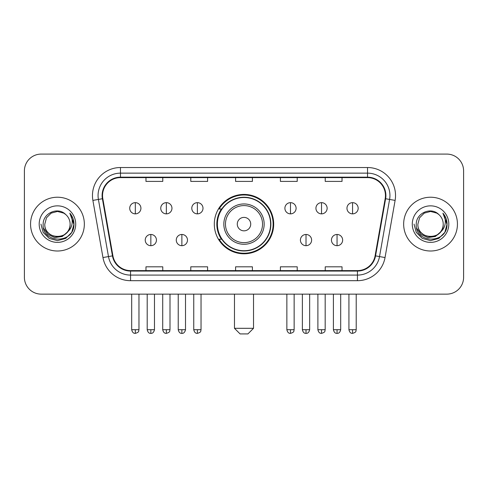 <?xml version="1.0" encoding="UTF-8"?>
<svg xmlns="http://www.w3.org/2000/svg" width="488" height="488" viewBox="0 0 488 488"><rect width="100%" height="100%" fill="white"/><g stroke="black" fill="none" stroke-linecap="round" stroke-linejoin="round"><path stroke-width="0.73" d="M214.311 224.114A29.689 29.689 0 0 0 244 253.803A29.689 29.689 0 0 0 273.689 224.114A29.689 29.689 0 0 0 244 194.419A29.689 29.689 0 0 0 214.311 224.114M221.43 239.236A27.169 27.169 0 0 1 221.43 208.986M24.4 170.891L24.4 277.33A16.805 16.805 0 0 0 41.206 294.136L446.795 294.136A16.805 16.805 0 0 0 463.6 277.33L463.6 170.891A16.805 16.805 0 0 0 446.795 154.086L41.206 154.086A16.805 16.805 0 0 0 24.4 170.891L24.4 277.33M30.561 224.114A26.889 26.889 0 0 0 57.45 251.003A26.889 26.889 0 0 0 84.345 224.114A26.889 26.889 0 0 0 57.45 197.225A26.889 26.889 0 0 0 30.561 224.114A26.889 26.889 0 0 0 57.45 251.003A26.889 26.889 0 0 0 84.345 224.114A26.889 26.889 0 0 0 57.45 197.225A26.889 26.889 0 0 0 30.561 224.114M403.655 224.114A26.889 26.889 0 0 0 430.55 251.003A26.889 26.889 0 0 0 457.439 224.114A26.889 26.889 0 0 0 430.55 197.225A26.889 26.889 0 0 0 403.655 224.114A26.889 26.889 0 0 0 430.55 251.003A26.889 26.889 0 0 0 457.439 224.114A26.889 26.889 0 0 0 430.55 197.225A26.889 26.889 0 0 0 403.655 224.114M102.547 195.542A17.928 17.928 0 0 1 120.475 177.614L367.525 177.614A17.928 17.928 0 0 1 385.178 198.653L375.101 255.797A17.928 17.928 0 0 1 357.448 270.608L130.552 270.608A17.928 17.928 0 0 1 112.899 255.797L102.822 198.653A17.928 17.928 0 0 1 102.547 195.542M102.102 195.542A18.373 18.373 0 0 0 102.382 198.732L112.453 255.877A18.373 18.373 0 0 0 130.552 271.06L357.448 271.06A18.373 18.373 0 0 0 375.546 255.877L385.618 198.732A18.373 18.373 0 0 0 367.525 177.168L120.475 177.168A18.373 18.373 0 0 0 102.102 195.542M92.891 200.403A28.011 28.011 0 0 1 120.475 167.53L367.525 167.53A28.011 28.011 0 0 1 395.109 200.403L385.032 257.548A28.011 28.011 0 0 1 357.448 280.691L130.552 280.691A28.011 28.011 0 0 1 102.968 257.548L92.891 200.403L98.405 199.433A22.405 22.405 0 0 1 120.475 173.136L367.525 173.136A22.405 22.405 0 0 1 389.595 199.433L379.518 256.572A22.405 22.405 0 0 1 357.448 275.092L130.552 275.092A22.405 22.405 0 0 1 108.482 256.572L98.405 199.433A22.405 22.405 0 0 1 98.07 195.542M446.795 154.086L41.206 154.086M41.206 294.136L446.795 294.136M463.6 277.33L463.6 170.891M375.546 255.877L379.518 256.572L389.595 199.433L395.109 200.403M235.594 177.614L235.594 181.408L252.406 181.408L252.406 177.614M190.784 177.614L190.784 181.408L207.589 181.408L207.589 177.614M145.967 177.614L145.967 181.408L162.772 181.408L162.772 177.614M280.411 177.614L280.411 181.408L297.216 181.408L297.216 177.614M325.228 177.614L325.228 181.408L342.033 181.408L342.033 177.614M252.406 270.608L252.406 266.814L235.594 266.814L235.594 270.608M207.589 270.608L207.589 266.814L190.784 266.814L190.784 270.608M162.772 270.608L162.772 266.814L145.967 266.814L145.967 270.608M297.216 270.608L297.216 266.814L280.411 266.814L280.411 270.608M342.033 270.608L342.033 266.814L325.228 266.814L325.228 270.608M70.113 224.114C70.888 240.444 44.018 240.444 44.792 224.114L46.488 217.782L51.124 213.146L57.45 211.45L63.782 213.146L65.746 214.549C57.974 206.406 43.017 213.11 43.157 224.114C41.736 243.658 73.426 244.171 73.938 225.059L73.962 224.114C73.914 219.96 72.535 216.312 69.821 213.171C71.882 216.562 72.614 220.21 72.004 224.114C71.413 227.432 69.796 230.147 67.155 232.245A12.664 12.664 0 0 0 70.113 224.114C70.888 240.444 44.018 240.444 44.792 224.114C44.018 240.444 70.888 240.444 70.113 224.114A12.664 12.664 0 0 0 65.746 214.549M67.155 232.245C60.433 241.328 44.133 235.521 44.792 224.114M67.96 231.568L62.244 236.515L54.754 237.558L47.861 234.441L43.554 228.219M39.186 224.114A18.263 18.263 0 0 0 57.45 242.377A18.263 18.263 0 0 0 75.713 224.114A18.263 18.263 0 0 0 57.45 205.851A18.263 18.263 0 0 0 39.186 224.114M69.821 213.171L73.956 224.596L73.188 219.112L73.956 224.596L73.188 219.112L73.956 224.596L69.943 213.311L73.956 224.59L69.943 213.311L73.962 224.114L71.754 232.367L65.709 238.412L57.45 240.627L49.197 238.412L43.151 232.367L40.943 224.114M69.943 213.311L73.956 224.602M247.922 333.914L240.078 333.914L234.478 328.308L253.522 328.308L247.922 333.914M250.722 224.114A6.722 6.722 0 0 0 244 217.392A6.722 6.722 0 0 0 237.278 224.114A6.722 6.722 0 0 0 244 230.836A6.722 6.722 0 0 0 250.722 224.114M264.167 224.114A20.167 20.167 0 0 0 244 203.947A20.167 20.167 0 0 0 223.833 224.114A20.167 20.167 0 0 0 244 244.281A20.167 20.167 0 0 0 264.167 224.114A20.167 20.167 0 0 1 244 244.281A20.167 20.167 0 0 1 223.833 224.114M270.608 224.114A26.608 26.608 0 0 0 244 197.506A26.608 26.608 0 0 0 217.392 224.114A26.608 26.608 0 0 0 244 250.722A26.608 26.608 0 0 0 270.608 224.114M273.134 224.114A29.134 29.134 0 0 1 219.106 239.236L221.802 239.236A26.858 26.858 0 0 0 261.769 244.256A26.858 26.858 0 0 0 261.769 203.972A26.858 26.858 0 0 0 221.802 208.986L219.106 208.986A29.134 29.134 0 0 1 273.134 224.114M135.322 202.654A5.6 5.6 0 0 0 129.716 208.26A5.6 5.6 0 0 0 135.322 213.86A5.6 5.6 0 0 0 140.922 208.26A5.6 5.6 0 0 0 135.322 202.654L135.322 213.86A5.6 5.6 0 0 0 140.922 208.26A5.6 5.6 0 0 0 135.322 202.654M166.353 202.654A5.6 5.6 0 0 0 160.753 208.26A5.6 5.6 0 0 0 166.353 213.86A5.6 5.6 0 0 0 171.959 208.26A5.6 5.6 0 0 0 166.353 202.654L166.353 213.86A5.6 5.6 0 0 0 171.959 208.26A5.6 5.6 0 0 0 166.353 202.654M197.39 202.654A5.6 5.6 0 0 0 191.79 208.26A5.6 5.6 0 0 0 197.39 213.86A5.6 5.6 0 0 0 202.996 208.26A5.6 5.6 0 0 0 197.39 202.654L197.39 213.86A5.6 5.6 0 0 0 202.996 208.26A5.6 5.6 0 0 0 197.39 202.654M290.494 202.654A5.6 5.6 0 0 0 284.894 208.26A5.6 5.6 0 0 0 290.494 213.86A5.6 5.6 0 0 0 296.1 208.26A5.6 5.6 0 0 0 290.494 202.654L290.494 213.86A5.6 5.6 0 0 0 296.1 208.26A5.6 5.6 0 0 0 290.494 202.654M321.531 202.654A5.6 5.6 0 0 0 315.931 208.26A5.6 5.6 0 0 0 321.531 213.86A5.6 5.6 0 0 0 327.137 208.26A5.6 5.6 0 0 0 321.531 202.654L321.531 213.86A5.6 5.6 0 0 0 327.137 208.26A5.6 5.6 0 0 0 321.531 202.654M352.568 202.654A5.6 5.6 0 0 0 346.968 208.26A5.6 5.6 0 0 0 352.568 213.86A5.6 5.6 0 0 0 358.168 208.26A5.6 5.6 0 0 0 352.568 202.654L352.568 213.86A5.6 5.6 0 0 0 358.168 208.26A5.6 5.6 0 0 0 352.568 202.654M150.841 234.478A5.6 5.6 0 0 0 145.235 240.078A5.6 5.6 0 0 0 150.841 245.684A5.6 5.6 0 0 0 156.441 240.078A5.6 5.6 0 0 0 150.841 234.478L150.841 245.684A5.6 5.6 0 0 0 156.441 240.078A5.6 5.6 0 0 0 150.841 234.478M181.871 234.478A5.6 5.6 0 0 0 176.272 240.078A5.6 5.6 0 0 0 181.871 245.684A5.6 5.6 0 0 0 187.477 240.078A5.6 5.6 0 0 0 181.871 234.478L181.871 245.684A5.6 5.6 0 0 0 187.477 240.078A5.6 5.6 0 0 0 181.871 234.478M306.013 234.478A5.6 5.6 0 0 0 300.413 240.078A5.6 5.6 0 0 0 306.013 245.684A5.6 5.6 0 0 0 311.618 240.078A5.6 5.6 0 0 0 306.013 234.478L306.013 245.684A5.6 5.6 0 0 0 311.618 240.078A5.6 5.6 0 0 0 306.013 234.478M337.049 234.478A5.6 5.6 0 0 0 331.45 240.078A5.6 5.6 0 0 0 337.049 245.684A5.6 5.6 0 0 0 342.649 240.078A5.6 5.6 0 0 0 337.049 234.478L337.049 245.684A5.6 5.6 0 0 0 342.649 240.078A5.6 5.6 0 0 0 337.049 234.478M443.208 224.114C443.982 240.444 417.112 240.444 417.887 224.114L419.582 217.782L424.218 213.146L430.55 211.45L436.876 213.146L438.84 214.549C431.075 206.406 416.111 213.11 416.252 224.114C414.83 243.658 446.52 244.171 447.032 225.059L447.057 224.114C447.014 219.96 445.629 216.312 442.915 213.171C444.983 216.562 445.709 220.21 445.099 224.114C444.507 227.432 442.89 230.147 440.249 232.245A12.664 12.664 0 0 0 443.208 224.114C443.982 240.444 417.112 240.444 417.887 224.114C417.112 240.444 443.982 240.444 443.208 224.114A12.664 12.664 0 0 0 438.84 214.549M440.249 232.245C433.527 241.328 417.228 235.521 417.887 224.114M441.054 231.568L435.339 236.515L427.848 237.558L420.955 234.441L416.648 228.219M412.287 224.114A18.263 18.263 0 0 0 430.55 242.377A18.263 18.263 0 0 0 448.814 224.114A18.263 18.263 0 0 0 430.55 205.851A18.263 18.263 0 0 0 412.287 224.114M442.915 213.171L447.051 224.596L446.282 219.112L447.051 224.596L446.282 219.112L447.051 224.596L443.037 213.311L447.051 224.59L443.037 213.311L447.057 224.114L444.849 232.367L438.803 238.412L430.55 240.627L422.291 238.412L416.246 232.367L414.037 224.114M443.037 213.311L447.051 224.602M367.525 167.53L367.525 177.168M98.405 199.433L102.382 198.732M130.552 280.691L130.552 271.06M357.448 271.06L357.448 280.691M102.968 257.548L112.453 255.877M385.618 198.732L389.595 199.433M120.475 167.53L120.475 177.168M379.518 256.572L385.032 257.548M262.526 224.114A18.526 18.526 0 0 0 244 205.588A18.526 18.526 0 0 0 225.474 224.114A18.526 18.526 0 0 0 244 242.64A18.526 18.526 0 0 0 262.526 224.114M135.322 329.711L131.681 329.711C132.315 332.31 133.529 333.524 135.322 333.353L135.322 329.711L138.964 329.711L138.964 294.136M166.353 329.711L162.711 329.711C163.352 332.31 164.566 333.524 166.353 333.353L166.353 329.711L169.995 329.711L169.995 294.136M197.39 329.711L193.748 329.711C194.383 332.31 195.596 333.524 197.39 333.353L197.39 329.711L201.032 329.711L201.032 294.136M290.494 329.711L286.859 329.711C287.493 332.31 288.707 333.524 290.494 333.353L290.494 329.711L294.136 329.711L294.136 294.136M321.531 329.711L317.889 329.711C318.524 332.31 319.738 333.524 321.531 333.353L321.531 329.711L325.173 329.711L325.173 294.136M352.568 329.711L348.926 329.711C349.56 332.31 350.774 333.524 352.568 333.353L352.568 329.711L356.21 329.711L356.21 294.136M150.841 329.711L147.199 329.711C147.833 332.31 149.047 333.524 150.841 333.353L150.841 329.711L154.476 329.711L154.476 294.136M181.871 329.711L178.23 329.711C178.87 332.31 180.084 333.524 181.871 333.353L181.871 329.711L185.513 329.711L185.513 294.136M306.013 329.711L302.371 329.711C303.011 332.31 304.225 333.524 306.013 333.353L306.013 329.711L309.654 329.711L309.654 294.136M337.049 329.711L333.408 329.711C334.042 332.31 335.256 333.524 337.049 333.353L337.049 329.711L340.691 329.711L340.691 294.136M253.522 294.136L253.522 328.308M234.478 294.136L234.478 328.308M131.681 329.711L131.681 294.136M138.964 329.711C138.446 330.84 139.739 332.121 135.322 333.353M162.711 329.711L162.711 294.136M169.995 329.711C169.482 330.84 170.776 332.121 166.353 333.353M193.748 329.711L193.748 294.136M201.032 329.711C200.519 330.84 201.812 332.121 197.39 333.353M286.859 329.711L286.859 294.136M294.136 329.711C293.624 330.84 294.917 332.121 290.494 333.353M317.889 329.711L317.889 294.136M325.173 329.711C324.66 330.84 325.954 332.121 321.531 333.353M348.926 329.711L348.926 294.136M356.21 329.711C355.697 330.84 356.984 332.121 352.568 333.353M147.199 329.711L147.199 294.136M154.476 329.711C153.842 332.31 152.628 333.524 150.841 333.353M178.23 329.711L178.23 294.136M185.513 329.711C184.879 332.31 183.665 333.524 181.871 333.353M302.371 329.711L302.371 294.136M309.654 329.711C309.02 332.31 307.806 333.524 306.013 333.353M333.408 329.711L333.408 294.136M340.691 329.711C340.057 332.31 338.843 333.524 337.049 333.353"/></g></svg>
